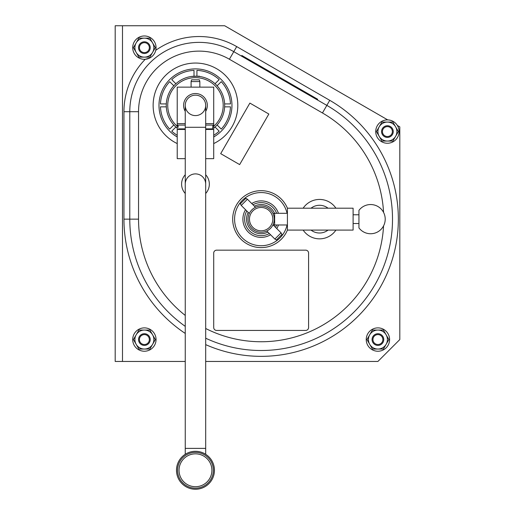 <?xml version="1.0" encoding="UTF-8"?>
<svg xmlns="http://www.w3.org/2000/svg" width="515" height="515" viewBox="0 0 515 515"><rect width="100%" height="100%" fill="white"/><g stroke="black" fill="none" stroke-linecap="round" stroke-linejoin="round"><path stroke-width="0.77" d="M195.468 95.166A10.216 10.216 0 0 0 186.617 110.487A10.216 10.216 0 0 0 204.313 110.487A10.216 10.216 0 0 0 195.468 95.166A10.216 10.216 0 0 0 185.252 105.382A10.216 10.216 0 0 1 195.468 95.166A10.216 10.216 0 0 1 205.685 105.382A10.216 10.216 0 0 0 195.468 95.166M195.468 451.301A18.971 18.971 0 0 0 176.491 470.279A18.971 18.971 0 0 0 195.468 489.25A18.971 18.971 0 0 0 214.44 470.279A18.971 18.971 0 0 0 195.468 451.301M185.252 158.659L177.224 158.659L177.224 125.164L177.958 125.164M205.685 158.659L213.712 158.659L213.712 125.164L212.978 125.164M185.252 123.626L177.224 123.626L177.224 125.164M177.224 123.626L177.224 87.138L213.712 87.138L213.712 123.626L205.685 123.626M205.685 125.087L213.712 125.087L213.712 123.626M185.252 111.401A11.858 11.858 0 0 1 195.468 93.524A11.858 11.858 0 0 1 205.685 111.401M205.685 128.879L212.573 128.879L212.714 127.276L212.573 128.879M212.714 127.276L212.985 125.087M178.222 127.276L177.952 125.087M177.224 125.087L185.252 125.087M178.364 128.879L185.252 128.879M251.861 228.435A13.139 13.139 0 0 1 257.751 206.457A13.139 13.139 0 0 1 273.838 222.544A13.139 13.139 0 0 1 251.861 228.435M250.541 211.395L250.213 211.871M250 212.193L250.548 211.388M249.292 213.48L241.232 205.414L247.425 199.228L255.485 207.288M247.425 199.228L245.855 198.32L240.325 203.85L241.232 205.414M173.819 124.965L169.686 129.098A35.033 35.033 0 0 1 160.468 106.843L166.313 106.843M382.877 339.559A4.963 4.963 0 0 0 375.435 335.259A4.963 4.963 0 0 0 375.435 343.859A4.963 4.963 0 0 0 382.877 339.559M383.752 339.559A5.839 5.839 0 0 0 377.913 333.72A5.839 5.839 0 0 0 372.075 339.559A5.839 5.839 0 0 0 377.913 345.398A5.839 5.839 0 0 0 383.752 339.559M196.93 76.188L196.93 70.381A35.033 35.033 0 0 1 219.184 79.6L215.051 83.733M215.051 127.031L219.184 131.164A35.033 35.033 0 0 1 213.712 135.284M144.38 330.07L138.908 330.07L136.166 334.814L133.43 339.559L136.166 344.303A9.489 9.489 0 0 0 144.38 349.048L149.859 349.048L152.601 344.303L155.337 339.559L152.601 334.814A9.489 9.489 0 0 0 136.166 334.814A9.489 9.489 0 0 0 136.166 344.303L138.908 349.048L144.38 349.048A9.489 9.489 0 0 0 152.601 334.814L149.859 330.07L144.38 330.07M216.635 250.161L305.665 250.161A2.916 2.916 0 0 1 308.588 253.077L308.588 327.521A2.916 2.916 0 0 1 305.665 330.437L216.635 330.437A2.916 2.916 0 0 1 213.712 327.521L213.712 253.077A2.916 2.916 0 0 1 216.635 250.161M392.881 141.059L398.359 131.57L395.617 126.825A9.489 9.489 0 0 0 379.188 126.825A9.489 9.489 0 0 0 387.402 141.059A9.489 9.489 0 0 0 395.617 126.825L392.881 122.081L381.924 122.081L376.446 131.57L381.924 141.059L392.881 141.059M287.422 213.307L274.649 213.307L274.649 224.984L287.422 224.984M269.326 233.514A16.532 16.532 0 0 1 246.782 210.97M252.974 204.777A16.532 16.532 0 0 1 276.613 213.307M276.613 224.984A16.532 16.532 0 0 1 275.519 227.321M217.118 85.799L221.25 81.666A35.033 35.033 0 0 1 230.469 103.921L224.624 103.921M175.885 83.733L171.753 79.6A35.033 35.033 0 0 1 194.007 70.381L194.007 76.188M377.913 327.881A11.678 11.678 0 0 0 367.8 345.398A11.678 11.678 0 0 0 388.027 345.398A11.678 11.678 0 0 0 377.913 327.881M166.313 103.921L160.468 103.921A35.033 35.033 0 0 1 169.686 81.666L173.819 85.799M152.601 52.388L155.337 47.644L149.859 38.155L138.908 38.155L133.43 47.644L138.908 57.133L149.859 57.133L152.601 52.388A9.489 9.489 0 0 0 144.38 38.155A9.489 9.489 0 0 0 136.166 52.388A9.489 9.489 0 0 0 152.601 52.388M383.566 212.412A122.602 122.602 0 0 0 322.454 112.965L326.832 105.382A131.364 131.364 0 0 1 377.682 279.774A131.364 131.364 0 0 1 205.685 338.22A131.364 131.364 0 0 0 377.682 279.774A131.364 131.364 0 0 0 326.832 105.382L233.784 51.661A69.332 69.332 0 0 0 129.786 111.704L129.786 219.145A131.364 131.364 0 0 0 185.252 326.362A131.364 131.364 0 0 1 129.786 219.145L138.541 219.145A122.602 122.602 0 0 0 185.252 315.431M387.724 119.898L224.662 25.75L115.193 25.75L115.193 361.453L185.252 361.453M317.678 99.253L317.311 99.884L317.678 99.253L315.148 97.792L314.781 98.423M392.366 131.57A4.963 4.963 0 0 0 384.924 127.269A4.963 4.963 0 0 0 384.924 135.87A4.963 4.963 0 0 0 392.366 131.57M386.134 334.814L383.392 330.07L372.435 330.07L369.699 334.814A9.489 9.489 0 0 0 369.699 344.303L372.435 349.048L377.913 349.048A9.489 9.489 0 0 0 386.134 334.814A9.489 9.489 0 0 0 369.699 334.814L366.963 339.559L369.699 344.303A9.489 9.489 0 0 0 377.913 349.048L383.392 349.048L386.134 344.303L388.87 339.559L386.134 334.814M267.897 232.085A14.594 14.594 0 0 1 248.204 212.392M254.397 206.2A14.594 14.594 0 0 1 274.592 213.455M274.592 224.836A14.594 14.594 0 0 1 274.089 225.892M353.103 214.768L358.942 214.768M177.224 135.284A35.033 35.033 0 0 1 171.753 131.164L175.885 127.031M205.685 361.453L377.913 361.453L399.807 339.559L399.807 126.87L397.348 125.454M281.068 232.87L281.975 234.441L276.446 239.971L274.875 239.063L281.068 232.87L273.002 224.804M328.042 208.195A13.866 13.866 0 0 0 311.021 208.195M144.38 35.966A11.678 11.678 0 0 0 134.273 53.483A11.678 11.678 0 0 0 154.494 53.483A11.678 11.678 0 0 0 144.38 35.966M150.219 47.644A5.839 5.839 0 0 0 144.38 41.805A5.839 5.839 0 0 0 138.541 47.644A5.839 5.839 0 0 0 144.38 53.483A5.839 5.839 0 0 0 150.219 47.644M149.344 47.644A4.963 4.963 0 0 0 141.902 43.344A4.963 4.963 0 0 0 141.902 51.944A4.963 4.963 0 0 0 149.344 47.644M177.224 126.265A27.733 27.733 0 0 1 175.422 86.217A27.733 27.733 0 0 1 215.515 86.217A27.733 27.733 0 0 1 213.712 126.265M205.685 344.632A137.202 137.202 0 0 0 383.482 281.267A137.202 137.202 0 0 0 329.748 100.322L236.7 46.601A75.171 75.171 0 0 0 155.755 50.303L155.504 51.197M155.388 51.545L155.189 52.066M150.934 57.307L150.386 57.654M149.743 58.015L145.236 59.289A75.171 75.171 0 0 0 123.948 111.704L138.541 111.704L138.541 219.145M224.624 106.843L230.469 106.843A35.033 35.033 0 0 1 221.25 129.098L217.118 124.965M191.091 81.589L199.846 81.589L199.376 79.838L191.561 79.838L191.091 81.589L191.091 87.138M353.103 230.089L287.422 230.089L287.422 208.195L353.103 208.195L353.103 230.089M252.891 227.398A11.678 11.678 0 0 1 258.124 207.867A11.678 11.678 0 0 1 272.429 222.165A11.678 11.678 0 0 1 252.891 227.398M122.486 25.75L122.486 361.453M150.219 339.559A5.839 5.839 0 0 0 144.38 333.72A5.839 5.839 0 0 0 138.541 339.559A5.839 5.839 0 0 0 144.38 345.398A5.839 5.839 0 0 0 150.219 339.559M149.344 339.559A4.963 4.963 0 0 0 141.902 335.259A4.963 4.963 0 0 0 141.902 343.859A4.963 4.963 0 0 0 149.344 339.559M358.942 210.384L358.942 227.9A14.594 14.594 0 0 0 385.214 219.145A14.594 14.594 0 0 0 358.942 210.384M287.061 213.307A26.561 26.561 0 0 0 234.583 219.145A26.561 26.561 0 0 0 287.061 224.984M315.148 97.792L241.831 55.465L241.471 56.096M311.021 230.089A13.866 13.866 0 0 0 328.042 230.089M249.878 103.09L220.69 153.65L239.649 164.594L268.843 114.034L249.878 103.09M177.224 128.171A29.194 29.194 0 0 1 174.083 85.509A29.194 29.194 0 0 1 216.854 85.509A29.194 29.194 0 0 1 213.712 128.171M191.091 76.523L195.468 76.188L199.846 76.523L199.376 76.188L191.483 76.465M387.402 119.892A11.678 11.678 0 0 0 377.289 137.408A11.678 11.678 0 0 0 397.516 137.408A11.678 11.678 0 0 0 387.402 119.892M144.38 327.881A11.678 11.678 0 0 0 134.273 345.398A11.678 11.678 0 0 0 154.494 345.398A11.678 11.678 0 0 0 144.38 327.881M213.712 136.984A36.488 36.488 0 0 0 213.712 73.78A36.488 36.488 0 0 0 158.981 105.382A36.488 36.488 0 0 0 177.224 136.984M205.685 174.74A13.866 13.866 0 0 1 205.685 193.486M185.252 193.486A13.866 13.866 0 0 1 185.252 174.74M274.649 224.836L273.034 224.836M393.241 131.57A5.839 5.839 0 0 0 387.402 125.731A5.839 5.839 0 0 0 381.564 131.57A5.839 5.839 0 0 0 387.402 137.408A5.839 5.839 0 0 0 393.241 131.57M195.468 452.382A17.89 17.89 0 0 0 179.973 479.22A17.89 17.89 0 0 0 210.963 479.22A17.89 17.89 0 0 0 195.468 452.382M177.224 129.465L185.252 129.465M205.685 129.465L213.712 129.465M205.685 105.382L205.685 127.276L185.252 127.276L185.252 105.382M195.468 453.844A16.435 16.435 0 0 1 209.702 478.493A16.435 16.435 0 0 1 181.235 478.493A16.435 16.435 0 0 1 195.468 453.844M205.685 127.276L205.685 448.385L185.252 448.385L185.252 454.288M303.148 230.089A19.705 19.705 0 0 0 335.915 230.089M335.915 208.195A19.705 19.705 0 0 0 303.148 208.195M270.575 234.763A18.244 18.244 0 0 1 245.526 209.714M251.719 203.522A18.244 18.244 0 0 1 278.435 213.307M278.435 224.984A18.244 18.244 0 0 1 276.767 228.57M322.454 112.965L229.4 59.244A60.57 60.57 0 0 0 138.541 111.704M229.4 59.244L236.7 46.601M287.422 208.195A28.46 28.46 0 0 0 232.69 219.145A28.46 28.46 0 0 0 287.422 230.089M244.361 56.927L243.994 57.558M213.712 143.576A42.327 42.327 0 0 0 189.205 63.519A42.327 42.327 0 0 0 177.224 143.576M123.948 111.704L123.948 219.145L129.786 219.145M205.685 328.486A122.602 122.602 0 0 0 383.566 225.873M329.748 100.322L326.832 105.382M185.252 184.113A10.216 10.216 0 0 1 195.468 173.896A10.216 10.216 0 0 1 205.685 184.113M123.948 219.145A137.202 137.202 0 0 0 185.252 333.437M205.685 448.385L205.685 454.288M185.252 127.276L185.252 448.385M353.103 223.523L358.942 223.523M274.875 239.063L266.809 230.997M274.649 213.455L272.989 213.455M199.846 81.589L199.846 87.138"/></g></svg>
